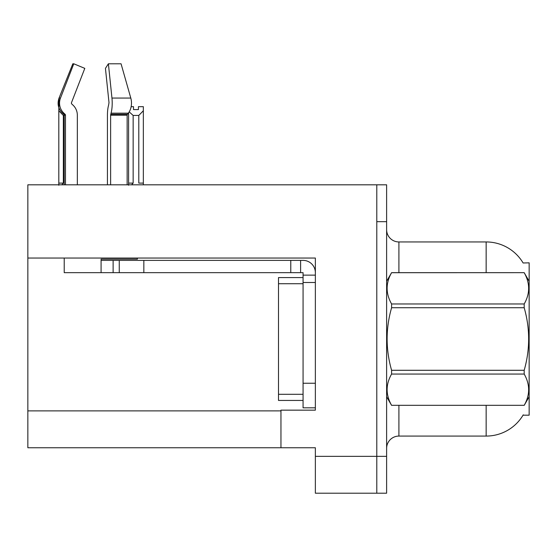<?xml version="1.0" encoding="UTF-8"?>
<svg xmlns="http://www.w3.org/2000/svg" width="557" height="557" viewBox="0 0 557 557"><rect width="100%" height="100%" fill="white"/><g stroke="black" fill="none" stroke-linecap="round" stroke-linejoin="round"><path stroke-width="0.84" d="M27.85 258.044L315.359 258.044L315.359 410.154L280.958 410.154L280.958 447.751L27.85 447.751L27.85 184.813L376.797 184.813L376.797 493.21L315.359 493.21L315.359 456.35L376.797 456.35L376.797 493.21L386.621 493.21L386.621 456.35L376.797 456.35L376.797 221.672L386.621 221.672L386.621 456.35M280.958 447.751L315.359 447.751L315.359 456.35M523.12 262.988A43 43 0 0 0 486.15 241.947A43 43 0 0 1 523.12 262.988L529.15 262.834L529.15 415.188L523.03 415.188L523.246 414.826A43 43 0 0 1 486.15 436.075A43 43 0 0 0 523.03 415.188M398.909 405.364L398.909 436.075A12.289 12.289 0 0 0 386.621 448.364A12.289 12.289 0 0 1 398.909 436.075L486.15 436.075L486.15 405.364M486.15 272.665L486.15 241.947A43 43 0 0 1 523.03 262.834A43 43 0 0 0 486.15 241.947L398.909 241.947A12.289 12.289 0 0 1 386.621 229.658A12.289 12.289 0 0 0 398.909 241.947L398.909 272.665M376.797 184.813L386.621 184.813L386.621 221.672M131.153 106.672L133.513 106.672L133.513 109.583L138.428 109.583L133.513 109.583M138.428 109.583L138.428 106.672L143.344 106.672L143.344 110.752L138.797 115.445L133.151 115.445L133.151 183.093L131.633 184.813M138.797 115.445L138.797 183.093L143.344 183.093L143.344 110.752M133.151 183.093L128.604 183.093L128.604 185.258L128.604 112.786M143.344 183.093L143.344 184.813M133.151 115.445L129.196 111.887M64.222 115.445L63.359 115.445L63.359 183.093L58.812 183.093L58.812 185.258M63.359 183.093L61.848 184.813M63.359 115.445L58.812 110.752L58.812 183.093M71.491 102.648A1.225 1.184 -90 0 0 71.804 104.02L73.002 105.134L71.804 104.02A1.225 1.184 -90 0 1 71.491 102.648L84.796 68.372L73.782 63.79L60.483 98.067L59.049 98.067L58.812 110.752M110.62 184.813L110.62 115.195L111.045 113.168A13.514 3.495 -90 0 0 111.957 98.067L130.798 98.067A13.514 9.56 90 0 1 128.312 113.168A13.514 9.56 90 0 0 130.798 98.067L121.064 63.79L108.392 63.79L105.44 68.372L109.005 102.648L108.601 105.134A13.514 3.495 -90 0 0 107.438 115.195L107.438 184.813M64.222 184.813L64.222 115.195L65.475 115.195A1.225 1.184 -90 0 0 65.078 114.282L63.811 114.282L62.565 113.168L63.881 113.168L65.078 114.282A1.225 1.184 -90 0 1 65.475 115.195L65.475 184.813M73.782 63.79L72.821 63.79L59.049 98.067C57.065 103.839 58.234 108.873 62.565 113.168M137.377 258.044L137.377 259.151L101.082 259.151L101.082 260.377L119.261 260.377L119.261 272.665L64.222 272.665L64.222 258.044M111.045 113.168L128.312 113.168L127.435 114.282A1.225 0.87 -90 0 0 127.142 115.195L127.142 184.813M77.339 184.813L77.339 115.195A13.514 13.055 90 0 0 73.002 105.134L71.804 104.02M111.957 98.067L108.392 63.79M60.483 98.067A13.514 13.055 90 0 0 63.881 113.168M119.261 260.377L303.071 260.377A12.289 12.289 0 0 1 315.359 272.672M119.261 272.665L303.071 272.665L303.071 275.123L315.359 275.123M303.071 407.821L315.359 407.821L303.071 407.821L303.071 275.123M300.613 272.665L300.613 260.377M315.359 282.496L303.071 282.496L303.071 277.581L278.5 277.581L278.5 400.448L303.071 400.448M290.782 272.665L290.782 260.377M529.15 281.264L524.186 272.665L391.592 272.7C385.639 283.081 385.639 293.504 391.592 303.976L391.592 307.736C385.639 328.533 385.639 349.385 391.592 370.287L391.592 374.053C385.639 384.434 385.639 394.857 391.592 405.322L524.186 405.322C530.132 394.941 530.132 384.518 524.186 374.053L391.592 374.053M391.592 303.976L524.186 303.976C530.132 293.595 530.132 283.165 524.186 272.7M524.186 303.976L524.186 307.736L391.592 307.736M391.592 370.287L524.186 370.287C530.132 349.385 530.132 328.533 524.186 307.736M524.186 370.287L524.186 374.053M529.15 396.758L524.186 405.364M386.621 281.264L391.592 272.665L524.186 272.665M386.621 396.758L391.592 405.364M391.592 405.322L524.186 405.322M27.85 410.892L280.958 410.892M386.864 280.846A12.289 2.131 0 0 1 386.621 280.429M101.082 272.665L101.082 260.377M127.142 115.195L110.62 115.195M127.435 114.282L110.725 114.282M315.359 383.244L303.071 383.244M143.838 272.665L143.838 260.377M113.12 272.665L113.12 260.377M278.5 394.3L303.071 394.3M278.5 283.722L303.071 283.722M63.811 114.282L64.222 115.195"/></g></svg>
